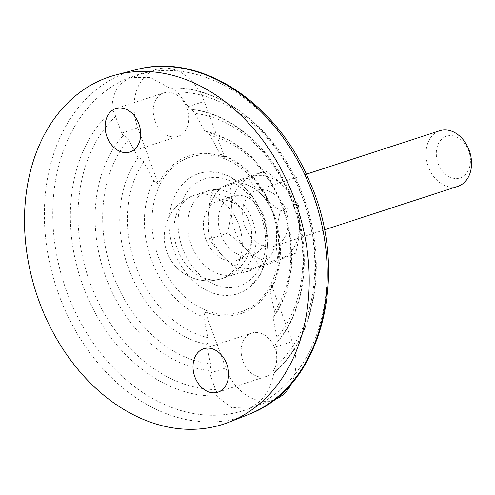 <?xml version="1.0" encoding="UTF-8"?>
<svg xmlns="http://www.w3.org/2000/svg" width="495" height="495" viewBox="0 0 495 495"><rect width="100%" height="100%" fill="white"/><g stroke="black" fill="none" stroke-linecap="round" stroke-linejoin="round"><path stroke-width="0.37" stroke-dasharray="2.48 1.86" d="M135.426 69.826A181.591 136.509 -108 0 0 123.428 73.761A181.591 136.509 -108 0 0 58.837 294.686A181.591 136.509 -108 0 0 247.785 414.81M129.777 78.13C117.494 83.773 111.592 94.625 112.068 110.676A157.379 118.311 -108 0 0 82.9 285.634A157.379 118.311 -108 0 0 216.445 395.901L231.425 407.595L248.719 408.097L250.322 407.521C262.697 401.841 270.524 390.369 273.803 373.094A157.379 118.311 -108 0 0 303.763 200.345A157.379 118.311 -108 0 0 173.021 87.825A157.379 118.311 -108 0 0 169.426 87.869L150.319 77.517L131.392 77.548L129.777 78.13M196.595 174.32A63.181 47.495 -108 0 0 174.122 251.188A63.181 47.495 -108 0 0 248.892 287.836A63.181 47.495 -108 0 0 263.458 218.914A63.181 47.495 -108 0 0 211.099 171.79A63.181 47.495 -108 0 0 196.595 174.32M182.5 248.113A56.294 42.316 -108 0 0 258.285 270.4A56.294 42.316 -108 0 0 224.798 178.881A56.294 42.316 -108 0 0 182.5 248.113M112.068 110.676C113.77 111.171 114.939 113.108 115.564 116.492L121.727 133.062L123.125 135.593C125.235 135.834 127.029 137.257 128.508 139.85L138.235 157.546C140.388 157.843 142.207 159.328 143.692 162.007L153.815 180.78L158.357 183.961A83.067 62.444 72 0 1 224.81 157.546L221.302 154.595L220.269 154.36L210.146 135.587C208.661 132.907 206.842 131.423 204.689 131.125L194.962 113.429C193.483 110.837 191.689 109.42 189.579 109.178L188.18 106.642L177.334 91.934C174.871 89.447 172.235 88.091 169.426 87.869M273.655 317.307L285.918 293.832L291.809 266.162L290.992 236.4L283.573 206.786L270.134 179.555L251.664 156.779L229.501 140.209L204.689 131.125A110.28 82.906 -108 0 1 282.75 207.089A110.28 82.906 -108 0 1 273.054 317.945L273.655 317.307L274.434 311.256L270.122 290.59A86.743 65.21 -108 0 0 220.269 154.36M138.235 157.546A110.28 82.906 -108 0 0 128.539 268.401A110.28 82.906 -108 0 0 206.601 344.365L210.517 363.955C211.049 366.857 210.567 369.016 209.063 370.433L209.62 373.242L215.498 389.571C217.144 392.325 217.46 394.435 216.445 395.901M270.122 290.59L270.944 289.519L271.613 285.442A83.067 62.444 72 0 1 205.159 311.862L203.668 317.01L207.98 337.677C208.562 340.647 208.104 342.874 206.601 344.365M153.815 180.78A86.743 65.21 -108 0 0 151.315 259.801A86.743 65.21 -108 0 0 203.668 317.01M189.789 109.191L189.579 109.178A133.817 100.596 -108 0 1 292.885 202.603A133.817 100.596 -108 0 1 275.517 344.013L275.932 343.623C304.394 312.555 312.159 257.468 295.886 208.612C279.143 155.096 234.741 112.773 189.789 109.191M173.021 87.825C228.084 87.219 285.188 138.086 306.12 204.379C327.504 267.158 314.461 338.549 274.051 372.896L273.803 373.094C275.764 371.405 276.922 368.713 277.268 365.013L276.074 346.822L275.517 344.013C277.021 342.596 277.503 340.436 276.971 337.534L273.054 317.945M123.125 135.593A133.817 100.596 -108 0 0 105.763 277.002A133.817 100.596 -108 0 0 209.063 370.433M266.78 376.237A22.844 17.177 -108 0 0 275.09 348.956A22.844 17.177 -108 0 0 251.856 333.067A22.844 17.177 -108 0 0 242.6 360.113A22.844 17.177 -108 0 0 266.007 376.516A22.844 17.177 -108 0 0 266.78 376.237M178.887 136.057A22.844 17.177 -108 0 0 187.197 108.776A22.844 17.177 -108 0 0 163.963 92.887A22.844 17.177 -108 0 0 154.706 119.932A22.844 17.177 -108 0 0 178.113 136.335A22.844 17.177 -108 0 0 178.887 136.057M236.932 273.636A43.863 32.979 -108 0 0 252.883 221.259A43.863 32.979 -108 0 0 208.277 190.754A43.863 32.979 -108 0 0 190.507 242.674A43.863 32.979 -108 0 0 235.447 274.174A43.863 32.979 -108 0 0 236.932 273.636M205.159 311.862L225.708 368.002A47.52 35.727 -108 0 0 273.648 399.979A47.52 35.727 -108 0 0 274.199 399.793M291.536 383.396A47.52 35.727 -108 0 0 292.161 341.581L271.613 285.442M224.81 157.546L204.268 101.401A47.52 35.727 -108 0 0 156.321 69.424A47.52 35.727 -108 0 0 137.814 127.821L158.357 183.961M457.838 186.361A29.242 21.984 72 0 1 428.095 166.029A29.242 21.984 72 0 1 438.731 131.107A29.242 21.984 72 0 1 439.721 130.748M445.828 136.478A21.935 16.49 -108 0 0 443.848 172.637A21.935 16.49 -108 0 0 470.411 162.075A21.935 16.49 -108 0 0 445.828 136.478M275.455 245.73A29.242 21.984 72 0 1 274.465 246.083A29.242 21.984 72 0 1 244.505 225.089A29.242 21.984 72 0 1 256.354 190.47A29.242 21.984 72 0 1 286.091 210.808A29.242 21.984 72 0 1 275.455 245.73M280.467 259.454L260.302 267.3C252.685 254.838 241.764 243.466 227.527 233.164C231.716 216.012 232.594 199.943 230.169 184.951L265.58 170.868C279.817 181.17 290.744 192.549 298.355 205.004C300.787 219.997 299.908 236.065 295.719 253.217L280.467 259.454M280.467 259.417A43.832 32.948 72 0 1 231.344 208.259A43.832 32.948 72 0 1 284.421 187.16A43.832 32.948 72 0 1 280.467 259.417M257.573 266.916L277.738 259.071C275.307 244.078 276.185 228.009 280.374 210.858C266.143 200.562 255.216 189.183 247.599 176.727L212.188 190.804C207.993 207.956 207.114 224.025 209.546 239.017C217.163 251.479 228.084 262.851 242.321 273.153L257.573 266.916M257.548 266.885A43.832 32.948 72 0 1 208.426 215.727A43.832 32.948 72 0 1 261.502 194.622A43.832 32.948 72 0 1 257.548 266.885M238.2 259.782A31.074 23.358 72 0 1 237.148 260.166A31.074 23.358 72 0 1 205.802 239.258A31.074 23.358 72 0 1 217.899 201.075A31.074 23.358 72 0 1 249.499 222.682A31.074 23.358 72 0 1 238.2 259.782M253.162 254.906A31.074 23.358 72 0 1 252.116 255.29A31.074 23.358 72 0 1 220.281 232.978A31.074 23.358 72 0 1 232.867 196.199A31.074 23.358 72 0 1 264.466 217.806A31.074 23.358 72 0 1 253.162 254.906M227.527 233.164L209.546 239.017M260.302 267.3L242.321 273.153M295.719 253.217L277.738 259.071M298.355 205.004L280.374 210.858M265.58 170.868L247.599 176.727M230.169 184.951L212.188 190.804M66.813 291.815A176.115 132.394 -108 0 0 250.439 408.165A176.115 132.394 -108 0 0 313.081 193.904A176.115 132.394 -108 0 0 129.455 77.554A176.115 132.394 -108 0 0 66.813 291.815M158.462 257.202A81.415 61.207 -108 0 0 243.348 310.996A81.415 61.207 -108 0 0 272.312 211.94A81.415 61.207 -108 0 0 187.419 158.153A81.415 61.207 -108 0 0 158.462 257.202M274.434 311.256A104.952 78.897 -108 0 0 282.447 207.454A104.952 78.897 -108 0 0 210.146 135.587M143.692 162.007A104.952 78.897 -108 0 0 135.68 265.809A104.952 78.897 -108 0 0 207.98 337.677M276.971 337.534A128.49 96.593 -108 0 0 292.576 202.975A128.49 96.593 -108 0 0 194.962 113.429M128.508 139.85A128.49 96.593 -108 0 0 112.903 274.409A128.49 96.593 -108 0 0 210.517 363.955M277.268 365.013A152.027 114.289 -108 0 0 302.711 198.489A152.027 114.289 -108 0 0 177.334 91.934M115.564 116.492A152.027 114.289 -108 0 0 90.121 283.01A152.027 114.289 -108 0 0 215.498 389.571M223.177 278.116A43.863 32.979 72 0 1 221.692 278.654A43.863 32.979 72 0 1 177.439 249.133A43.863 32.979 72 0 1 194.523 195.234A43.863 32.979 72 0 1 239.128 225.739A43.863 32.979 72 0 1 223.177 278.116M209.62 373.242L225.708 368.002M276.074 346.822L292.161 341.581M188.18 106.642L204.268 101.401M121.727 133.062L137.814 127.821M248.892 287.836L260.16 274.923L266.718 257.87L268.104 238.466L264.293 218.642L255.698 200.37L243.15 185.507L227.805 175.595L211.099 171.79M221.302 154.595C268.309 169.903 296.035 245.718 270.951 289.519M251.856 333.067L203.723 348.746M266.007 376.516L217.874 392.195M163.963 92.887L115.83 108.566M178.113 136.335L129.981 152.014M208.277 190.754L194.523 195.234A43.863 43.863 0 0 0 166.914 252.017A43.863 43.863 0 0 0 221.692 278.654L235.447 274.174M273.648 399.979L248.719 408.097M156.321 69.424L131.392 77.548M306.281 174.209L256.354 190.47M324.392 229.822L274.465 246.083M232.867 196.199L217.899 201.075M252.116 255.29L237.148 260.166M166.914 252.017A43.863 43.863 0 0 0 241.764 265.079A43.863 43.863 0 0 0 215.653 193.731A43.863 43.863 0 0 0 166.914 252.017"/><path stroke-width="0.74" d="M104.068 78.823A182.773 137.4 -108 0 0 38.963 300.923A182.773 137.4 -108 0 0 229.235 422.093A182.773 137.4 -108 0 0 297.501 207.826A182.773 137.4 -108 0 0 116.139 74.863A182.773 137.4 -108 0 0 104.068 78.823M229.235 422.093L247.785 414.81A181.591 136.509 -108 0 0 251.243 413.375A181.591 136.509 -108 0 0 315.606 201.929A181.591 136.509 -108 0 0 139.064 68.947A181.591 136.509 -108 0 0 135.426 69.826L116.139 74.863M218.648 391.916A22.844 17.177 72 0 1 217.874 392.195A22.844 17.177 72 0 1 194.467 375.792A22.844 17.177 72 0 1 203.723 348.746A22.844 17.177 72 0 1 226.958 364.636A22.844 17.177 72 0 1 218.648 391.916M130.754 151.736A22.844 17.177 72 0 1 129.981 152.014A22.844 17.177 72 0 1 106.574 135.605A22.844 17.177 72 0 1 115.83 108.566A22.844 17.177 72 0 1 139.064 124.455A22.844 17.177 72 0 1 130.754 151.736M274.199 399.793A47.52 35.727 -108 0 0 291.536 383.396M306.281 174.209L439.721 130.748A29.242 21.984 72 0 1 469.458 151.086A29.242 21.984 72 0 1 458.822 186.002A29.242 21.984 72 0 1 457.838 186.361L324.392 229.822M251.243 413.375C323.594 384.578 350.571 270.214 308.824 179.833C276.587 103.17 202.108 53.51 139.064 68.947"/></g></svg>
